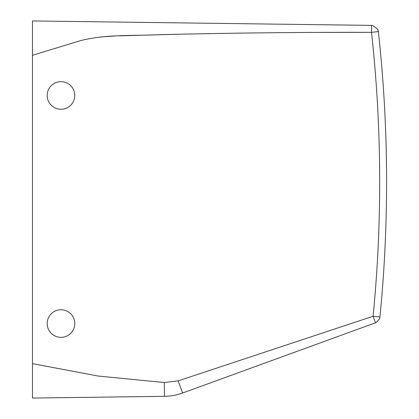 <?xml version="1.0" encoding="UTF-8"?>
<svg xmlns="http://www.w3.org/2000/svg" width="419" height="419" viewBox="0 0 419 419"><rect width="100%" height="100%" fill="white"/><g stroke="black" fill="none" stroke-linecap="round" stroke-linejoin="round"><path stroke-width="0.63" d="M32.473 363.645L32.473 398.05L164.458 396.322L164.274 382.526L98.245 376.053L32.473 363.645L32.473 20.95L371.59 25.391L371.506 32.342C301.512 32.179 231.026 32.954 160.053 34.672C133.598 35.997 106.557 34.08 80.568 40.622L32.473 55.303L32.473 37.045L32.473 55.303M371.354 32.342L308.573 32.415M210.914 33.63L204.048 33.756M176.195 34.306L118.996 35.845M114.984 35.987L100.11 37.045M378.671 34.431A1379.636 1379.636 0 0 0 378.367 31.593L378.671 34.431A1379.636 1379.636 0 0 1 379.954 316.937L373.088 316.261L178.19 380.855L164.274 382.526M378.357 31.535L377.629 29.115L378.347 31.446M378.341 31.388L378.216 30.707M377.891 29.686L377.65 29.152M378.085 30.226L378.367 31.593L371.506 32.342A1372.738 1372.738 0 0 1 373.088 316.261L375.44 322.813L182.611 393.001C176.755 395.122 170.706 396.227 164.458 396.322C170.701 396.238 176.75 395.127 182.611 393.001L184.501 392.31M178.19 380.855L182.611 393.001M373.088 316.261L375.44 322.813L375.963 322.599M377.629 29.115L372.643 25.486L371.59 25.391M379.949 317.005L379.478 318.917L376.194 322.489L375.44 322.813L376.194 322.489M379.928 317.178L379.855 317.639M67.6 335.656A13.796 13.796 0 0 0 73.095 316.937A13.796 13.796 0 0 0 54.37 311.443A13.796 13.796 0 0 0 48.876 330.162A13.796 13.796 0 0 0 67.6 335.656M54.37 107.557A13.796 13.796 0 0 1 48.876 88.838A13.796 13.796 0 0 1 67.6 83.344A13.796 13.796 0 0 1 73.095 102.063A13.796 13.796 0 0 1 54.37 107.557M379.954 316.937L379.478 318.917"/></g></svg>
